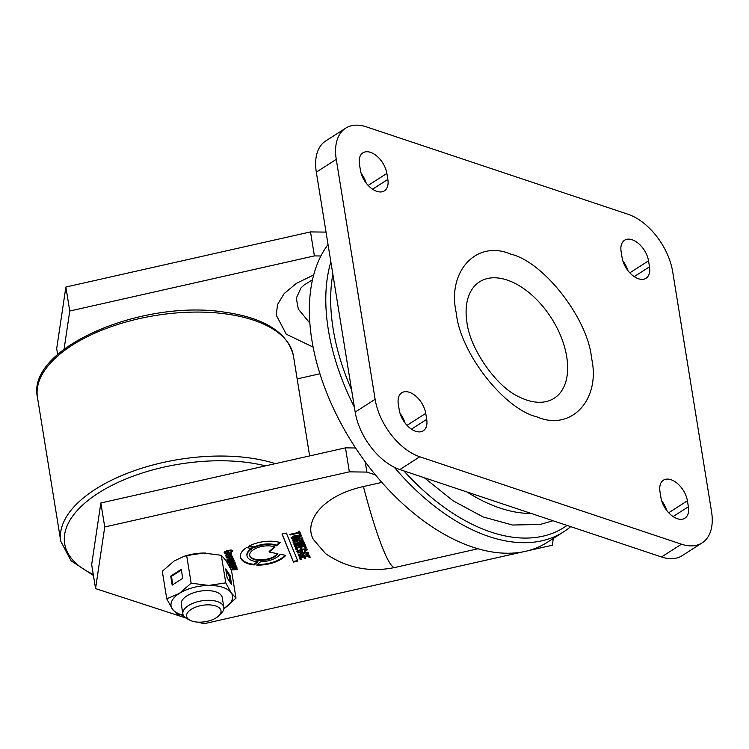 <?xml version="1.0" encoding="UTF-8"?>
<svg xmlns="http://www.w3.org/2000/svg" width="749" height="749" viewBox="0 0 749 749"><rect width="100%" height="100%" fill="white"/><g stroke="black" fill="none" stroke-linecap="round" stroke-linejoin="round"><path stroke-width="1.12" d="M566.712 356.683A69.151 40.895 -122.7 0 1 518.055 396.361C496.596 386.531 470.11 349.315 466.936 322.445L466.178 315.451A69.151 40.895 -122.7 0 1 510.546 281.315A69.151 40.895 -122.7 0 1 566.712 356.683M467.104 492.037A164.228 97.136 57.3 0 0 477.253 498.038A164.228 97.136 57.3 0 0 500.051 508.084A164.228 97.136 57.3 0 0 531.266 513.468M336.264 159.359L375.127 399.301A51.859 30.672 57.3 0 0 419.796 456.778L681.459 544.186A51.859 30.672 57.3 0 0 702.159 542.856A51.859 30.672 57.3 0 0 711.55 511.689L672.686 271.737A51.859 30.672 57.3 0 0 628.018 214.261L366.364 126.853A51.859 30.672 57.3 0 0 345.654 128.191A51.859 30.672 57.3 0 0 336.264 159.359L316.321 172.148L355.185 412.09A51.859 30.672 57.3 0 0 399.854 469.567L661.507 556.975A51.859 30.672 57.3 0 0 682.217 555.646L702.159 542.856M360.428 170.266L359.454 164.265A19.015 11.244 -122.7 0 1 362.9 152.843A19.015 11.244 -122.7 0 1 376.972 156.195A19.015 11.244 -122.7 0 1 386.868 173.422L387.842 179.423A19.015 11.244 -122.7 0 1 384.396 190.855A19.015 11.244 -122.7 0 1 370.324 187.493A19.015 11.244 -122.7 0 1 360.428 170.266M399.292 410.209L398.318 404.217A19.015 11.244 -122.7 0 1 401.764 392.785A19.015 11.244 -122.7 0 1 415.835 396.146A19.015 11.244 -122.7 0 1 425.732 413.373L426.705 419.365A19.015 11.244 -122.7 0 1 423.26 430.797A19.015 11.244 -122.7 0 1 409.188 427.436A19.015 11.244 -122.7 0 1 399.292 410.209M622.091 257.675L621.118 251.673A19.015 11.244 -122.7 0 1 624.554 240.251A19.015 11.244 -122.7 0 1 638.635 243.603A19.015 11.244 -122.7 0 1 648.531 260.83L649.495 266.831A19.015 11.244 -122.7 0 1 646.059 278.263A19.015 11.244 -122.7 0 1 631.987 274.902A19.015 11.244 -122.7 0 1 622.091 257.675M660.946 497.617L659.981 491.625A19.015 11.244 -122.7 0 1 663.417 480.193A19.015 11.244 -122.7 0 1 677.489 483.554A19.015 11.244 -122.7 0 1 687.395 500.781L688.359 506.773A19.015 11.244 -122.7 0 1 684.923 518.205A19.015 11.244 -122.7 0 1 670.851 514.844A19.015 11.244 -122.7 0 1 660.946 497.617M345.654 128.191L325.703 140.981A51.859 30.672 57.3 0 0 316.321 172.148M366.195 183.093A19.015 11.244 57.3 0 0 361.158 173.393M405.05 423.035A19.015 11.244 57.3 0 0 400.022 413.336M627.849 270.501A19.015 11.244 57.3 0 0 622.812 260.802M666.713 510.444A19.015 11.244 57.3 0 0 661.676 500.744M332.846 274.209A183.243 108.38 57.3 0 0 333.165 329.026A183.243 108.38 57.3 0 0 351.59 389.892M330.852 261.85A186.698 110.421 57.3 0 0 328.324 329.691A186.698 110.421 57.3 0 0 354.371 407.082M328.043 244.53A186.698 110.421 57.3 0 0 311.893 340.233A186.698 110.421 57.3 0 0 365.231 461.815A186.698 110.421 57.3 0 0 375.492 474.95A186.698 110.421 57.3 0 0 547.247 542.342L563.669 531.809A186.698 110.421 57.3 0 0 570.672 526.631M381.85 482.403L363.415 486.55C321.246 495.838 303.598 522.287 313.419 539.514L325.609 553.67C346.731 568.042 369.828 572.639 394.91 567.48L477.918 548.774M309.861 323.109L298.336 309.131L296.304 298.177L300.911 288.009L304.178 284.938L312.502 279.826M403.936 470.934A183.243 108.38 57.3 0 0 567.049 525.424M394.292 467.254A186.698 110.421 57.3 0 0 563.669 531.809M375.492 474.95L366.898 472.085L365.231 461.815M326.03 232.115L310.507 231.909L65.875 287.026L56.69 348.65L57.645 354.511M298.055 551.657C299.516 550.393 301.959 549.672 305.395 549.485L306.079 549.935L304.515 550.927L304.777 551.554L307.23 549.644L306.163 548.82L297.11 550.758L297.859 553.052L302.83 551.976L302.287 550.655L301.126 550.908L301.407 551.601L298.57 552.21L298.008 551.367M297.11 550.758L296.801 551.592M306.079 549.935L305.976 549.326L306.079 549.935M231.226 569.952L237.686 569.577L237.452 569.006L232.845 569.352L236.974 567.845L236.731 567.246L230.964 569.427M228.576 556.189L227.883 554.129L226.292 554.606L226.385 555.206L227.986 554.728L228.576 556.189C230.729 555.945 231.741 555.355 231.619 554.438L230.832 553.764L225.393 555.505L226.179 556.413L227.827 556.357L226.32 555.552M224.354 551.62L225.149 553.951L229.288 553.052L228.745 551.713L227.771 551.919L228.061 552.622L225.692 553.136L225.121 551.957C226.132 550.796 228.155 550.159 231.198 550.056L231.928 551.236L231.806 550.524L230.645 552.06L230.907 552.706L232.864 550.88L231.9 550.009L224.354 551.62L224.138 552.397M225.215 552.556C226.226 551.395 228.248 550.758 231.291 550.655M235.682 564.68L229.756 565.963L229.99 566.544L235.392 565.991L235.27 565.326L235.373 565.926L230.374 567.48L230.617 568.06L236.207 566.619L235.383 565.383L235.682 564.68L235.383 565.383M230.617 568.06L230.514 567.452L236.104 566.019L236.207 566.619L236.338 565.982M234.418 562.415L232.892 562.433L234.297 563.332L234.184 562.649L234.278 563.248L232.93 563.969L232.04 562.911L229.044 563.417L229.185 564.446L229.924 564.662L229.278 564.793L229.522 565.383L235.017 563.931L234.418 562.415M229.522 565.383L229.419 564.783L234.914 563.332L235.017 563.931L235.139 563.051M229.044 563.417L229.185 564.446L229.082 563.847L229.831 564.053M232.396 556.638L232.153 556.048L226.226 557.331L226.47 557.921L231.057 557.087L231.741 557.602L232.817 557.368L231.638 556.797L232.396 556.638M233.154 558.501L232.92 557.921L226.994 559.203L227.228 559.784L232.621 559.222L232.499 558.548L232.602 559.147L227.612 560.72L227.846 561.301L232.836 560.346L233.136 561.038L228.23 562.237L228.473 562.817L234.044 561.375L234.165 560.683L233.098 560.083L233.557 559.185L232.621 558.614L233.154 558.501M233.005 559.475L233.098 560.083L233.557 559.185M234.072 560.083L234.165 560.683M232.836 560.346L233.136 561.038M285.781 555.346L280.182 554.241A17.367 8.286 -9.2 0 1 260.53 561.787L256.692 565.083A24.043 11.469 170.8 0 0 285.781 555.346M185.733 617.953L95.554 588.602L104.738 526.968L349.362 471.851L366.898 472.085M522.418 551.976L203.681 623.795L198.644 622.157M553.211 538.512L552.453 545.206L528.448 550.618M280.248 542.604A24.043 11.469 170.8 0 0 248.425 546.433L254.201 547.585A17.367 8.286 -9.2 0 1 276.54 545.796L280.248 542.604M286.371 533.091L281.998 534.037L293.458 562.078L297.83 561.132L286.371 533.091M302.268 537.838L292.176 540.029L292.438 540.656L296.96 539.673L297.025 540.731L292.962 541.948L293.233 542.613L297.728 541.255L297.952 540.591L299.038 541.106C301.529 541.031 302.793 540.413 302.849 539.261L302.268 537.838M297.728 541.255L297.849 539.992L297.728 541.255M296.922 540.132L297.025 540.731M309.356 555.196L299.263 557.378L300.134 559.503L301.304 559.25L300.695 557.752L304.057 557.031L304.59 558.351L305.751 558.099L305.218 556.779L308.448 556.076L309.037 557.509L310.198 557.256L309.356 555.196M303.757 541.49L303.514 540.89L293.73 543.821L294.011 544.504L302.493 543.325L294.497 545.712L294.778 546.405L305.18 544.963L304.927 544.364L296.613 545.628L304.497 543.297L304.188 542.557L295.846 543.755L303.757 541.49M300.621 533.822L299.516 531.116L298.355 531.369L298.776 532.408L289.854 534.337L290.106 534.973L299.038 533.035L299.46 534.074L300.621 533.822M305.433 545.6L295.349 547.781L296.211 549.906L297.381 549.654L296.773 548.165L300.134 547.435L300.677 548.755L301.838 548.502L301.295 547.182L304.525 546.48L305.115 547.922L306.285 547.669L305.433 545.6M299.441 555.046C300.901 553.792 303.345 553.062 306.781 552.874L307.464 553.324L305.901 554.316L306.163 554.943L308.373 554.129L308.616 553.043L307.549 552.21L298.186 554.981L299.244 556.441L304.216 555.365L303.673 554.045L302.512 554.297L302.793 554.99L299.956 555.599L299.394 554.756M308.522 552.444L308.616 553.043M307.174 553.239L307.268 553.839M301.538 535.713L300.546 534.926L293.805 535.984L291.108 537.67L292.147 538.774C296.941 538.728 300.068 537.707 301.538 535.713L301.594 535.928M269.228 552.06L275.033 547.088A14.69 7.013 170.8 0 0 258.471 547.35A14.69 7.013 170.8 0 0 249.679 555.505A14.69 7.013 170.8 0 0 262.3 560.411A14.69 7.013 170.8 0 0 277.916 553.792L269.228 552.06L269.134 551.461L274.48 546.873M252.151 548.671L246.552 547.566A24.043 11.469 170.8 0 0 240.448 557.003A24.043 11.469 170.8 0 0 254.248 564.924L257.965 561.731A17.367 8.286 -9.2 0 1 247.039 555.936A17.367 8.286 -9.2 0 1 252.151 548.671M95.554 588.602L91.668 564.606L100.853 502.972L345.476 447.855L355.597 447.986M349.362 471.851L345.476 447.855M320.918 255.989L314.393 255.905L310.507 231.909M314.393 255.905L69.76 311.022L64.068 349.221M297.156 378.9L319.935 373.77M313.129 347.115L286.258 334.194L276.184 315.011L277.617 304.384L284.199 293.542L296.464 283.319L313.7 274.939M65.875 287.026L69.76 311.022M301.267 550.88L301.407 551.601M297.859 553.052L297.765 552.453L302.596 551.404M297.765 552.453L296.791 551.311M307.137 549.045L304.674 550.955L304.777 551.554M305.976 549.326L305.292 548.886L305.395 549.485M305.292 548.886C301.875 549.073 299.422 549.794 297.952 551.058M236.75 567.293L233.594 568.444M232.752 568.763L232.845 569.352M232.836 569.249L231.244 569.343M227.883 554.129L227.986 554.728M226.086 555.814L226.179 556.413M231.516 553.839C231.647 554.756 230.636 555.346 228.482 555.589M227.911 551.891L228.061 552.622M225.149 553.951L225.056 553.352L229.054 552.481M225.056 553.352L224.129 552.125M232.761 550.281L230.907 552.706M231.806 550.524L231.198 550.056M229.896 565.935L229.99 566.544M235.27 565.326L234.774 565.008L234.877 565.607M234.774 565.008L229.896 565.944M234.184 562.649L233.033 562.415L233.126 563.014M229.849 564.156L229.924 564.662M233.81 562.368L233.903 562.967M232.162 556.067L231.638 556.797M232.181 556.881L231.741 557.602M231.638 557.003L230.964 556.488L231.057 557.087M230.964 556.488L226.367 557.322L226.47 557.921M232.92 557.93L232.621 558.614M233.95 560.776L228.37 562.218L228.473 562.817M232.742 559.746L227.752 560.701L227.846 561.301M232.499 558.548L232.087 558.239L232.181 558.838M232.087 558.239L227.134 559.185L227.228 559.784M257.366 564.512A24.043 11.469 170.8 0 0 285.238 555.243M104.738 526.968L100.853 502.972M249.211 546.012L254.108 546.985L254.201 547.585M276.54 545.796L276.437 545.197L279.667 542.426M276.437 545.197A17.367 8.286 170.8 0 0 254.108 546.985M293.458 562.078L282.139 534.009M297.596 560.561L293.365 561.478M292.316 540.001L292.438 540.656M302.746 538.653C302.699 539.804 301.435 540.422 298.935 540.506L299.038 541.106M298.935 540.506L297.849 539.992M297.634 540.656L293.14 542.014L293.233 542.613M296.866 539.074L292.335 540.057M299.403 557.35L300.134 559.503M309.964 556.694L308.934 556.91L309.037 557.509M308.934 556.91L308.448 556.076M308.354 555.477L305.115 556.179L305.218 556.779M305.526 557.528L304.497 557.752L304.59 558.351M304.497 557.752L304.057 557.031M303.954 556.432L300.592 557.153L300.695 557.752M301.07 558.679L300.04 558.904M303.523 540.928L299.843 541.986M295.761 543.212L295.846 543.755M304.263 542.735L302.484 543.268M296.529 545.113L296.613 545.628M304.937 544.383L302.671 544.701M296.595 545.544L294.685 545.806L294.778 546.405M302.409 542.81L302.493 543.325M295.827 543.643L293.908 543.905L294.011 544.504M300.386 533.251L299.357 533.475L299.46 534.074M298.935 532.436L290.013 534.374L290.106 534.973M298.486 531.341L298.776 532.408M295.481 547.753L296.211 549.906M306.051 547.098L305.021 547.322L305.115 547.922M305.021 547.322L304.525 546.48M304.431 545.881L301.201 546.583L301.295 547.182M301.604 547.931L300.574 548.156L300.677 548.755M300.574 548.156L300.134 547.435M300.031 546.836L296.67 547.566L296.773 548.165M297.147 549.083L296.117 549.307M302.652 554.269L302.793 554.99M299.244 556.441L299.151 555.842L303.982 554.794M299.151 555.842L298.196 554.728M308.27 553.52L306.06 554.344L306.163 554.943M307.362 552.725L306.678 552.275L306.781 552.874M306.678 552.275C303.251 552.462 300.808 553.183 299.338 554.447M301.444 535.114C299.965 537.108 296.829 538.128 292.054 538.175L292.147 538.774M292.054 538.175L291.136 537.454M249.642 555.206A14.69 7.013 170.8 0 0 262.01 559.821A14.69 7.013 170.8 0 0 277.448 553.698M240.41 556.704A24.043 11.469 170.8 0 0 254.145 564.325L254.248 564.924M251.355 548.511A17.367 8.286 170.8 0 0 246.945 555.337A17.367 8.286 170.8 0 0 247.001 555.627M254.145 564.325L257.235 561.675M230.261 553.745L228.745 553.942L228.848 554.55L230.355 554.344L230.261 553.745L230.767 554.681L230.645 554.007M231.413 562.93L232.078 564.194L229.812 564.081L229.69 563.407L231.413 562.93L232.078 564.194M298.027 538.821L301.257 538.128L301.557 539.205C301.632 540.048 300.761 540.46 298.963 540.432L298.027 538.821M300.274 535.366L300.18 536.518L292.925 538.091L292.438 536.556L292.26 537.108L292.438 536.556L299.731 534.983L300.077 535.919M230.355 554.344L229.203 555.421L228.848 554.55M231.947 563.501L232.04 564.1M229.812 564.081L231.507 563.529M301.454 538.606L301.257 538.128M298.121 539.43L301.36 538.728M292.353 537.707L298.111 535.741L299.825 535.582L300.18 536.518M299.731 534.983L299.825 535.582M198.85 606.091A17.414 8.305 -9.2 0 1 217.182 606.55A17.414 8.305 -9.2 0 1 218.961 615.622A17.414 8.305 -9.2 0 1 208.765 620.93A17.414 8.305 -9.2 0 1 190.096 620.294A17.414 8.305 -9.2 0 1 198.85 606.091M190.096 620.294L187.007 618.702A20.747 9.896 -9.2 0 1 182.868 613.937A20.747 9.896 -9.2 0 1 197.436 601.775A20.747 9.896 -9.2 0 1 223.82 607.299A20.747 9.896 -9.2 0 1 221.395 613.131L218.961 615.622M182.868 613.937L181.295 604.228A20.747 9.896 -9.2 0 1 186.819 595.914A20.747 9.896 -9.2 0 1 208.606 590.633A20.747 9.896 -9.2 0 1 222.247 597.59L223.82 607.299M183.252 615.201A31.121 14.849 -9.2 0 1 172.261 608.89A31.121 14.849 -9.2 0 1 179.339 593.414A31.121 14.849 -9.2 0 1 208.849 585.437A31.121 14.849 -9.2 0 1 231.272 592.927A31.121 14.849 -9.2 0 1 224.194 608.403A31.121 14.849 -9.2 0 1 223.848 608.619M191.145 583.19L179.339 593.414L166.755 598.826L162.29 571.253L174.096 561.029L183.851 556.423A31.121 14.849 -9.2 0 1 203.597 553.043L186.679 555.618L191.145 583.19L208.849 585.437L225.767 582.862L221.301 555.29L203.597 553.043A31.121 14.849 170.8 0 1 204.73 553.043L204.739 553.043M205.498 553.052A31.121 14.849 170.8 0 0 204.73 553.043M227.162 577.91L231.6 584.548L230.14 575.55L225.711 568.912L227.162 577.91M224.194 608.403L236.001 598.17L231.535 570.598L226.029 560.533L221.301 555.29M236.001 598.17L231.272 592.927L225.767 582.862M182.728 578.331L181.267 569.334L170.706 576.112L172.167 585.109L182.728 578.331M183.018 556.713L186.679 555.618M166.755 598.826L172.261 608.89L176.989 614.133L183.383 615.444M181.38 569.998L171.455 576.356L172.804 584.697M171.455 576.356L170.706 576.112M230.243 582.516L229.157 575.812L226.076 571.206M229.157 575.812L230.14 575.55M591.541 358.116C601.007 399.535 571.272 431.658 537.089 416.931C504.058 409.207 459.914 352.404 456.272 312.932C446.807 271.503 476.551 239.38 510.724 254.117C543.765 261.841 587.909 318.643 591.541 358.116M399.854 469.567L419.796 456.778M375.127 399.301L355.185 412.09M681.459 544.186L661.507 556.975M386.868 173.422L368.162 185.415M372.571 189.207L387.842 179.423M425.732 413.373L407.025 425.366M411.435 429.158L426.705 419.365M648.531 260.83L629.825 272.823M634.234 276.615L649.495 266.831M687.395 500.781L668.688 512.775M673.098 516.567L688.359 506.773M363.415 486.55A121.048 13.519 77.3 0 0 385.314 554.4A121.048 13.519 77.3 0 0 394.91 567.48M229.447 554.419L229.344 553.82M298.018 535.142L298.111 535.741M37.45 397.288C26.206 348.641 140.447 299.375 223.455 311.996C264.303 317.679 287.625 332.284 293.421 355.831A129.652 61.867 170.8 0 0 224.588 313.756A129.652 61.867 170.8 0 0 94.608 333.258A129.652 61.867 170.8 0 0 37.45 397.288L60.772 541.255A129.652 61.867 -9.2 0 1 117.921 477.225A129.652 61.867 -9.2 0 1 247.91 457.723A129.652 61.867 -9.2 0 1 275.389 463.65M265.511 465.878A126.197 60.21 170.8 0 0 246.814 462.395A126.197 60.21 170.8 0 0 91.884 497.514A126.197 60.21 170.8 0 0 93.26 574.399M553.024 520.742L540.151 524.478L512.485 525.021L483.011 516.913L453.154 500.847L424.337 477.75M307.202 549.298L307.296 549.897M226.198 554.869L226.292 555.468M235.111 562.705L235.205 563.304M233.145 560.149L233.239 560.748M297.091 539.673L297.184 540.272M307.39 552.809L307.483 553.408M246.945 555.337L247.039 555.936M292.222 537.005L292.325 537.604M300.293 535.451L300.396 536.05M293.421 355.831L309.627 455.935M93.428 575.475L71.061 560.795L60.772 541.255"/></g></svg>
